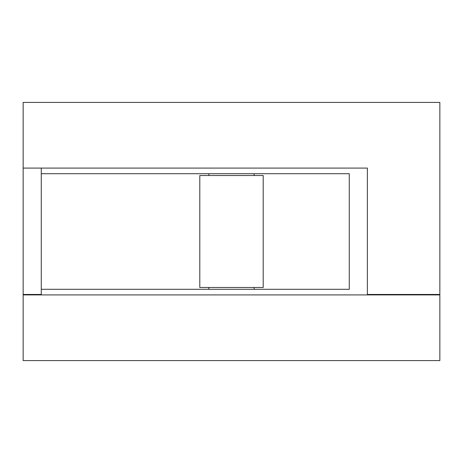 <?xml version="1.0" encoding="UTF-8"?>
<svg xmlns="http://www.w3.org/2000/svg" width="463" height="463" viewBox="0 0 463 463"><rect width="100%" height="100%" fill="white"/><g stroke="black" fill="none" stroke-linecap="round" stroke-linejoin="round"><path stroke-width="0.69" d="M380.065 294.456L380.065 294.914M254.146 175.518L254.146 173.706M208.854 175.518L208.854 173.706M254.146 289.294L254.146 287.482M208.854 289.294L208.854 287.482M199.796 287.482L263.204 287.482L263.204 175.518L199.796 175.518L199.796 287.482M367.379 294.914L367.379 294.456L439.85 294.456L439.85 102.416L23.15 102.416L23.15 294.456L41.265 294.456M41.265 294.914L41.265 289.294L349.264 289.294L349.264 173.706L41.265 173.706L41.265 168.086M41.265 173.706L41.265 289.294M23.15 168.086L367.379 168.086L367.379 294.456M439.85 294.914L23.15 294.914L23.15 360.584L439.85 360.584L439.85 294.914"/></g></svg>
